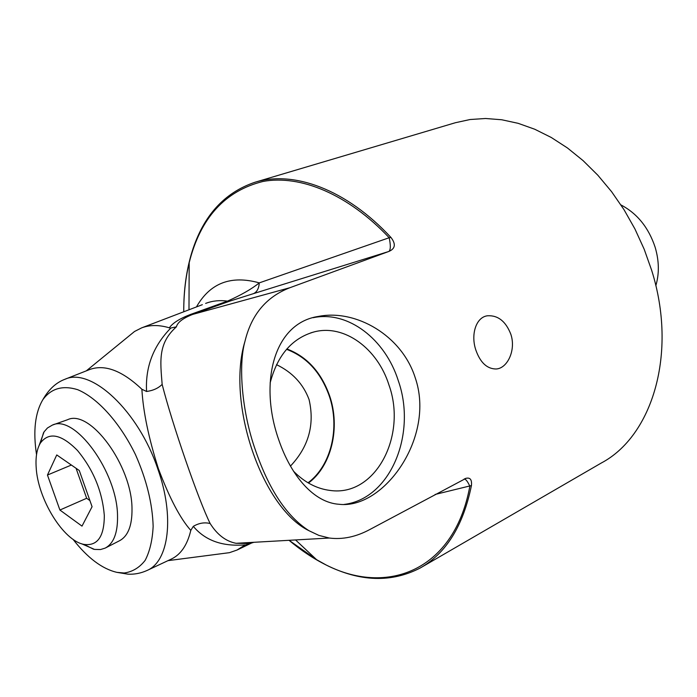 <?xml version="1.0" encoding="UTF-8"?>
<svg xmlns="http://www.w3.org/2000/svg" width="697" height="697" viewBox="0 0 697 697"><rect width="100%" height="100%" fill="white"/><g stroke="black" fill="none" stroke-linecap="round" stroke-linejoin="round"><path stroke-width="1.05" d="M289.037 540.306C301.069 550.421 313.476 558.672 326.266 565.058C360.157 581.89 391.505 582.858 420.3 567.959C446.158 553.287 463.2 525.817 471.433 485.556C472.026 479.736 470.222 477.323 466.04 478.316L370.36 529.241C356.385 536.838 342.697 539.766 329.306 538.032L318.834 535.383L308.928 530.678C286.885 516.573 269.068 489.782 255.477 450.297C241.606 411.064 238.278 364.958 244.969 341.321C251.399 314.617 266.385 296.756 289.908 287.713L388.882 251.434C395.338 248.672 396.027 244.02 390.956 237.459C346.261 189.192 293.454 170.199 254.867 182.292C224.155 192.72 203.184 215.957 191.963 251.983C186.36 270.262 183.625 290.196 183.755 311.777C183.686 294.413 185.498 278.051 189.183 262.717C200.414 217.917 225.053 190.83 263.091 181.438C300.372 174.564 348.021 194.08 389.187 237.729L259.284 282.877C251.73 288.976 241.153 295.058 227.527 301.113L190.464 314.469C179.687 318.616 172.647 323.068 169.345 327.817L170.626 328.226C153.235 346.104 145.22 367.188 146.588 391.479C153.148 390.581 158.341 388.212 162.157 384.378C160.171 360.454 158.053 343.177 176.393 326.849L170.87 328.008M278.713 439.737C258.918 383.577 273.241 323.147 318.468 316.412C355.81 308.963 401.82 335.405 415.203 377.687C435.808 437.158 383.698 509.429 339.282 504.297C314.208 502.807 291.241 476.495 278.713 439.737M475.868 350.112C470.536 334.621 476.034 317.013 487.595 315.767C498.05 315.21 505.795 321.361 510.823 334.22C516.189 349.885 507.555 368.434 496.142 368.992C487.081 368.94 480.32 362.649 475.868 350.112M254.867 182.292L455.359 122.733L470.109 119.518L485.617 118.499L501.701 119.753L518.15 123.325L534.747 129.241L551.257 137.475L567.445 147.964L583.058 160.598L597.843 175.226L611.565 191.649L623.989 209.64L634.923 228.938L644.185 249.238L651.634 270.218C677.876 353.266 652.305 436.139 601.319 463L421.816 567.079M276.5 364.653C292.392 372.303 303.247 383.934 309.067 399.555C314.852 424.639 308.64 446.829 290.422 466.127M52.606 425.013L67.513 419.742C89.904 408.573 132.09 465.674 132.003 508.915C132.186 525.625 128.004 536.246 119.431 540.785L105.691 547.842M39.154 445.374L44.059 431.844L47.474 427.967L52.353 425.1C74.701 413.879 117.357 472.061 117.532 515.919C117.819 532.856 113.689 543.599 105.125 548.13L100.499 549.55L94.496 549.41L81.497 543.721M92.074 506.71L82.002 526.122L59.907 510.03L47.457 475.04L56.753 454.941L79.275 470.501L92.074 506.71M47.457 475.04L71.373 465.038M59.907 510.03L86.663 498.277L76.06 468.279M89.896 500.559L86.663 498.277M36.148 467.007C35.521 456.805 36.95 448.798 40.435 442.996C49.034 431.652 61.397 434.17 77.541 450.532C93.354 469.734 102.285 491.35 104.315 515.405C104.28 536.612 97.484 546.274 83.928 544.383C63.331 540.872 37.594 498.721 36.148 467.007M655.825 285.7C659.379 273.677 659.153 260.878 655.163 247.313C648.646 227.649 637.25 213.526 620.966 204.935M286.545 349.319C306.671 356.908 320.916 372.477 329.28 396.018C340.162 427.549 331.232 465.709 308.022 482.786M308.466 483.047C331.676 465.77 340.545 427.496 329.629 395.861C321.265 372.285 307.02 356.646 286.885 348.936M270.131 382.975C277.423 355.139 292.148 338.106 314.303 331.859C344.431 323.992 377.565 348.639 388.935 384.918C407.301 435.651 375.605 496.952 330.273 490.461C316.83 488.832 304.563 482.402 293.463 471.172M343.961 504.445C390.52 499 417.05 433.804 398.292 380.693C385.328 339.387 348.308 310.496 313.415 317.64L313.075 317.71M36.532 454.644C32.968 431.103 35.077 412.772 42.866 399.66C51.108 388.403 62.704 385.075 77.663 389.675C97.658 398.013 119.928 422.696 135.479 454.636C146.57 479.745 152.46 503.643 153.148 526.34C152.469 540.088 149.803 551.44 145.142 560.379C139.487 567.637 132.491 571.845 124.153 573.004L116.957 572.368C102.163 568.926 87.5 557.888 72.967 539.26M435.111 494.461L471.433 485.556M390.956 237.459L389.187 237.729C390.782 245.379 390.677 249.944 388.882 251.434M289.081 540.306L316.56 559.656C380.492 598.706 453.59 574.825 469.839 486.236C467.765 481.688 465.91 479.24 464.272 478.891M146.588 391.479L141.883 389.266C143.155 411.622 148.653 438.099 158.393 468.698C169.502 498.076 180.296 518.638 190.795 530.373L193.304 526.348C198.959 523.038 204.587 522.105 210.172 523.543C198.567 500.368 171.976 423.358 162.157 384.378M249.639 543.433L244.055 545.603L250.423 543.346M253.952 542.292L250.528 543.338L236.056 543.303C225.819 541.29 217.194 534.704 210.172 523.543M193.304 526.348C205.197 540.524 222.404 546.701 244.926 544.88L245.231 544.854M176.393 326.849C177.517 322.354 182.963 318.198 192.729 314.391L190.464 314.469M289.908 287.713L192.729 314.391L230.106 301.034L227.527 301.113C219.808 300.085 212.698 300.782 206.181 303.212L205.641 303.413M230.106 301.034L253.481 293.637C256.94 292.095 258.866 288.506 259.284 282.877C231.003 274.975 210.058 282.999 196.449 306.933M244.969 341.321C226.098 403.014 262.133 508.017 308.928 530.678M169.345 327.817C159.134 324.785 149.907 324.793 141.683 327.851L134.556 331.467L128.57 336.355M222.526 553.566L229.444 552.669L236.997 550.055L244.055 545.603M141.883 389.266C122.306 370.743 104.994 364.13 89.957 369.419L89.512 369.602M42.866 399.66C48.755 389.344 56.126 382.54 65.004 379.246C91.011 367.023 138.381 410.716 157.818 468.95C174.79 516.643 168.892 561.442 147.041 570.477L171.314 559.081C180.845 554.551 187.336 544.984 190.795 530.373M253.481 293.637L388.647 251.53M83.928 544.383L93.59 549.236M40.435 442.996L43.562 432.61M310.81 332.852L314.303 331.859M313.415 317.64L318.468 316.412M191.963 251.983L189.183 262.717L188.983 309.782M326.266 565.058L316.56 559.656L295.563 539.94M466.04 478.316L465.282 478.525M249.604 543.433L247.723 543.852M249.195 543.503L236.083 543.303L329.306 538.032M141.683 327.851L202.348 304.676M167.968 560.649L229.444 552.669M86.332 370.848L134.556 331.467M236.997 550.055L251.295 543.163M65.004 379.246L89.957 369.419M116.957 572.368L128.021 574.171C134.451 574.511 140.794 573.283 147.041 570.477"/></g></svg>
